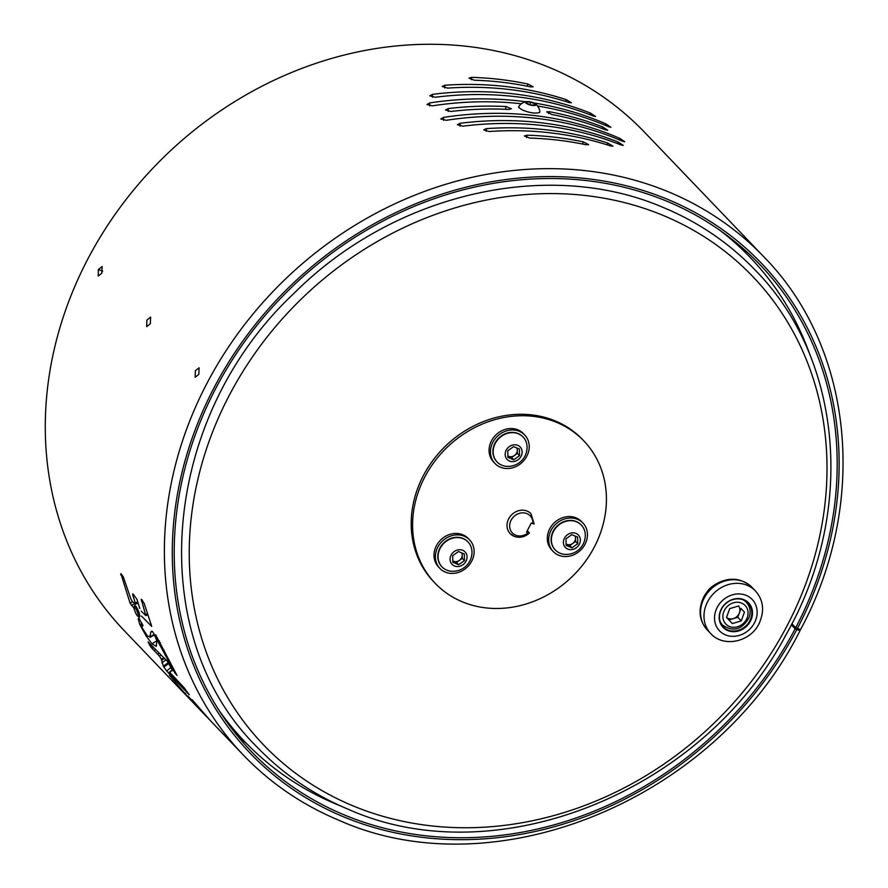 <?xml version="1.0" encoding="UTF-8"?>
<svg xmlns="http://www.w3.org/2000/svg" width="888" height="888" viewBox="0 0 888 888"><rect width="100%" height="100%" fill="white"/><g stroke="black" fill="none" stroke-linecap="round" stroke-linejoin="round"><path stroke-width="1.33" d="M721.267 609.09A17.704 15.473 -43.8 0 1 743.933 599.689A17.704 15.473 -43.8 0 1 750.404 621.167A17.704 15.473 -43.8 0 1 727.727 630.569A17.704 15.473 -43.8 0 1 721.267 609.09M749.805 620.812A17.194 15.018 136.2 0 0 748.073 603.063A17.194 15.018 136.2 0 0 721.511 609.079A17.194 15.018 136.2 0 0 723.243 626.839A17.194 15.018 136.2 0 0 749.805 620.812M703.685 597.08L707.658 591.031A18.526 16.184 -43.8 0 1 712.986 585.936L714.895 584.659C728.482 576.634 740.825 577.511 751.914 587.279A30.88 26.984 136.2 0 0 704.195 598.09A30.88 26.984 136.2 0 0 707.314 629.992C699.122 620.645 697.924 609.668 703.685 597.08A29.87 26.107 -43.8 0 1 706.304 592.884A29.87 26.107 -43.8 0 1 714.895 584.659M728.882 619.946L737.795 617.293L739.393 612.887A8.358 7.304 136.2 0 0 738.572 605.993M737.795 617.293L741.258 620.912L732.3 623.576L726.528 617.426A8.358 7.304 136.2 0 0 733.322 618.625A8.358 7.304 136.2 0 0 739.393 612.887L740.981 608.491L744.444 612.098L740.981 608.491M738.672 605.96L729.714 608.624L726.528 617.426M741.258 620.912L744.444 612.098M462.393 601.853A102.93 89.943 136.2 0 0 584.215 563.003A102.93 89.943 136.2 0 0 583.849 440.925A102.93 89.943 136.2 0 0 556.621 422.366A102.93 89.943 136.2 0 0 434.798 461.216A102.93 89.943 136.2 0 0 435.164 583.294A102.93 89.943 136.2 0 0 462.393 601.853M583.849 440.925L582.461 439.471A102.93 89.943 136.2 0 0 555.233 420.923A102.93 89.943 136.2 0 0 433.411 459.762A102.93 89.943 136.2 0 0 433.777 581.851L435.164 583.294M469.63 539.915L468.242 538.472A20.591 17.993 136.2 0 0 462.792 534.765A20.591 17.993 136.2 0 0 438.428 542.535A20.591 17.993 136.2 0 0 438.506 566.944L439.893 568.398A20.591 17.993 136.2 0 0 445.332 572.105A20.591 17.993 136.2 0 0 469.697 564.335A20.591 17.993 136.2 0 0 469.63 539.915A20.591 17.993 136.2 0 0 464.18 536.208A20.591 17.993 136.2 0 0 439.815 543.978A20.591 17.993 136.2 0 0 439.893 568.398M524.708 434.998L523.332 433.555A20.591 17.993 136.2 0 0 517.882 429.848A20.591 17.993 136.2 0 0 493.517 437.618A20.591 17.993 136.2 0 0 493.584 462.026L494.971 463.481A20.591 17.993 136.2 0 0 500.421 467.188A20.591 17.993 136.2 0 0 524.786 459.418A20.591 17.993 136.2 0 0 524.708 434.998A20.591 17.993 136.2 0 0 519.269 431.291A20.591 17.993 136.2 0 0 494.905 439.061A20.591 17.993 136.2 0 0 494.971 463.481M582.939 523.032L581.562 521.589A20.591 17.993 136.2 0 0 576.112 517.882A20.591 17.993 136.2 0 0 551.748 525.641A20.591 17.993 136.2 0 0 551.825 550.061L553.202 551.504A20.591 17.993 136.2 0 0 558.652 555.222A20.591 17.993 136.2 0 0 583.016 547.452A20.591 17.993 136.2 0 0 582.939 523.032A20.591 17.993 136.2 0 0 577.5 519.325A20.591 17.993 136.2 0 0 553.135 527.095A20.591 17.993 136.2 0 0 553.202 551.504M507.869 455.921A6.172 5.395 136.2 0 0 508.669 456.343L507.869 456.01M522.988 436.918A18.015 15.74 136.2 0 0 522.854 436.785A18.015 15.74 136.2 0 0 518.093 433.533A18.015 15.74 136.2 0 0 496.769 440.337A18.015 15.74 136.2 0 0 496.836 461.693A18.015 15.74 136.2 0 0 496.969 461.838M527.061 446.908A18.015 15.74 136.2 0 0 523.121 437.051A18.015 15.74 136.2 0 0 518.348 433.81A18.015 15.74 136.2 0 0 495.282 443.367A18.015 15.74 136.2 0 0 497.091 461.971A18.015 15.74 136.2 0 0 501.864 465.223A18.015 15.74 136.2 0 0 506.771 466.344A19.07 19.07 0 0 0 527.061 446.908M521.067 456.288A9.002 7.87 136.2 0 0 517.771 445.365A9.002 7.87 136.2 0 0 506.238 450.138A9.002 7.87 136.2 0 0 509.523 461.072A9.002 7.87 136.2 0 0 521.067 456.288M513.764 459.818L507.892 457.387L507.781 450.782L513.542 446.62L519.413 449.051L519.524 455.655L513.764 459.818L511.599 457.564L508.669 456.343A6.172 5.395 136.2 0 0 514.474 455.477L511.599 457.564M517.271 448.163L517.36 453.391L519.524 455.655M517.36 453.391L514.474 455.477A6.172 5.395 136.2 0 0 517.304 450.094A6.172 5.395 136.2 0 0 516.827 447.974M566.1 543.956A6.172 5.395 136.2 0 0 566.899 544.377L566.1 544.044M581.218 524.952A18.015 15.74 136.2 0 0 581.085 524.808A18.015 15.74 136.2 0 0 576.323 521.567A18.015 15.74 136.2 0 0 555 528.36A18.015 15.74 136.2 0 0 555.067 549.728A18.015 15.74 136.2 0 0 555.2 549.861M585.292 534.942A18.015 15.74 136.2 0 0 581.351 525.086A18.015 15.74 136.2 0 0 576.578 521.844A18.015 15.74 136.2 0 0 553.513 531.401A18.015 15.74 136.2 0 0 555.322 550.005A18.015 15.74 136.2 0 0 560.095 553.246A18.015 15.74 136.2 0 0 565.001 554.378A19.07 19.07 0 0 0 585.292 534.942M579.298 544.322A9.002 7.87 136.2 0 0 576.001 533.399A9.002 7.87 136.2 0 0 564.468 538.172A9.002 7.87 136.2 0 0 567.754 549.095A9.002 7.87 136.2 0 0 579.298 544.322M571.994 547.852L566.122 545.421L566.011 538.816L571.772 534.643L577.644 537.085L577.755 543.678L571.994 547.852L569.83 545.598L566.899 544.377A6.172 5.395 136.2 0 0 572.705 543.512L569.83 545.598M575.502 536.197L575.591 541.425L577.755 543.678M575.591 541.425L572.705 543.512A6.172 5.395 136.2 0 0 575.535 538.128A6.172 5.395 136.2 0 0 575.058 536.008M452.78 560.839A6.172 5.395 136.2 0 0 453.579 561.26L452.78 560.927M467.898 541.835A18.015 15.74 136.2 0 0 467.765 541.702A18.015 15.74 136.2 0 0 463.003 538.45A18.015 15.74 136.2 0 0 441.68 545.254A18.015 15.74 136.2 0 0 441.747 566.611A18.015 15.74 136.2 0 0 441.88 566.755M471.983 551.825A18.015 15.74 136.2 0 0 468.031 541.98A18.015 15.74 136.2 0 0 463.27 538.727A18.015 15.74 136.2 0 0 440.193 548.284A18.015 15.74 136.2 0 0 442.013 566.888A18.015 15.74 136.2 0 0 446.775 570.14A18.015 15.74 136.2 0 0 451.681 571.262A19.07 19.07 0 0 0 471.983 551.825M465.978 561.205A9.002 7.87 136.2 0 0 462.692 550.283A9.002 7.87 136.2 0 0 451.16 555.056A9.002 7.87 136.2 0 0 454.445 565.989A9.002 7.87 136.2 0 0 465.978 561.205M458.674 564.735L452.802 562.304L452.702 555.699L458.463 551.537L464.324 553.968L464.435 560.572L458.674 564.735L456.51 562.481L453.579 561.26A6.172 5.395 136.2 0 0 459.396 560.395L456.51 562.481M462.193 553.08L462.282 558.308L464.435 560.572M462.282 558.308L459.396 560.395A6.172 5.395 136.2 0 0 462.226 555.011A6.172 5.395 136.2 0 0 461.749 552.891M101.876 273.082L98.213 276.046L98.413 269.464L102.153 266.533L101.876 273.082M195.349 370.707L199.101 367.776L198.812 374.314L195.16 377.289L195.349 370.707M146.886 320.091L150.627 317.16L150.338 323.698L146.687 326.662L146.886 320.091M791.319 624.841L795.137 628.826L796.836 629.525A6.172 1.077 27.8 0 0 800.221 630.236A6.172 1.077 27.8 0 0 799.833 629.481L799.555 629.181M235.553 733.677L244.5 741.369M246.72 743.656L237.374 735.697M791.874 623.765L795.704 627.749A352.025 307.592 136.2 0 0 759.95 264.668A352.025 307.592 136.2 0 0 666.833 201.221A352.025 307.592 136.2 0 0 250.194 334.055A352.025 307.592 136.2 0 0 251.437 751.603A352.025 307.592 136.2 0 0 344.566 815.04A352.025 307.592 136.2 0 0 795.137 628.826M644.721 132.423A360.262 314.785 136.2 0 0 549.428 67.499A360.262 314.785 136.2 0 0 123.044 203.441A360.262 314.785 136.2 0 0 124.32 630.746L243.423 755.122A360.262 314.785 -43.8 0 1 242.135 327.816A360.262 314.785 -43.8 0 1 668.52 191.875A360.262 314.785 -43.8 0 1 763.824 256.798L644.721 132.423M533.821 102.953A360.262 314.785 -43.8 0 1 601.698 122.089A360.262 314.785 -43.8 0 1 605.916 123.876L610.911 127.306L608.691 126.773A360.262 314.785 -43.8 0 0 604.473 124.986A360.262 314.785 -43.8 0 0 537.54 106.005M615.551 136.552A360.262 314.785 -43.8 0 1 619.769 138.339L624.764 141.769L622.544 141.236A360.262 314.785 -43.8 0 0 618.326 139.449A360.262 314.785 -43.8 0 0 446.298 120.302L440.792 118.97L443.523 117.405A360.262 314.785 -43.8 0 1 615.551 136.552M429.737 105.905L429.67 102.941L426.95 104.507L432.445 105.838A360.262 314.785 -43.8 0 1 521.378 103.774M429.67 102.941A360.262 314.785 -43.8 0 1 525.74 101.765M161.416 659.273L163.337 666.233L166.633 670.928L189.144 694.771L184.193 687.789L170.03 672.616L170.651 671.239L172.594 670.495L167.188 661.105L148.041 641.88L151.104 647.419L159.44 656.11L161.416 659.273L163.525 657.864M188.689 693.894L189.244 694.705M529.814 138.084A360.262 314.785 -43.8 0 1 586.102 144.766L588.6 144.666L583.327 141.88A360.262 314.785 -43.8 0 0 527.05 135.187L524.375 135.986L529.814 138.084M489.21 131.513A360.262 314.785 -43.8 0 1 610.589 145.932L612.953 146.187L607.814 143.046A360.262 314.785 -43.8 0 0 486.435 128.627L483.716 129.826L489.21 131.513M462.914 126.174A360.262 314.785 -43.8 0 1 620.99 144.955L623.265 145.388L618.226 142.058A360.262 314.785 -43.8 0 0 460.139 123.288L457.409 124.731L462.914 126.174M474.425 80.231A360.262 314.785 -43.8 0 1 530.702 86.913L533.211 86.813L527.927 84.027A360.262 314.785 -43.8 0 0 471.65 77.345L468.975 78.144L474.425 80.231M447.663 88.123A360.262 314.785 -43.8 0 1 569.042 102.542L571.406 102.797L566.278 99.656A360.262 314.785 -43.8 0 0 444.888 85.237L442.169 86.447L447.663 88.123M435.209 97.247A360.262 314.785 -43.8 0 1 593.295 116.028L595.571 116.472L590.52 113.131A360.262 314.785 -43.8 0 0 432.445 94.361L429.714 95.804L435.209 97.247M451.004 111.477A360.262 314.785 -43.8 0 1 508.802 109.435L511.466 108.758L506.038 106.538A360.262 314.785 -43.8 0 0 448.229 108.58L445.499 110.001L451.004 111.477M202.397 712.087L187.923 695.97L191.619 700.799L186.935 695.859L169.397 675.113L188.833 698.112L210.856 721.112L192.019 699.633L201.931 711.266M192.707 700.321L192.019 699.633M210.29 720.523L210.856 721.112M170.052 675.779L169.397 675.113M191.619 700.799L191.275 699.888M185.714 693.672L185.137 693.062M135.276 604.118L135.32 603.019L135.276 604.118L132.157 601.32L130.88 599L123.343 576.956L120.879 573.648L130.048 603.085L134.066 608.302M133.544 594.538L132.701 594.893L135.32 603.019L137.729 601.953M132.701 594.893L132.845 593.817L132.701 594.893M139.838 608.546L136.907 599.245L132.845 593.817M147.708 614.929L145.799 615.584L141.17 611.077M145.799 615.584L141.248 599.278M151.459 625.529L144.034 603.074L141.447 599.356M141.481 616.094L151.704 626.395M175.513 672.516L174.869 672.938L177.023 675.424L155.666 634.842M174.869 672.938L157.986 641.536A360.262 314.785 -43.8 0 1 155.411 635.486L155.933 635.22M177.023 675.424L176.679 674.747M551.97 114.552L546.664 111.888L549.206 111.666A360.262 314.785 -43.8 0 1 602.663 126.928L607.714 130.236L605.438 129.815A360.262 314.785 -43.8 0 0 551.97 114.552M142.99 625.829L138.761 617.826L138.262 619.38L139.904 624.73L146.065 635.83L151.948 643.8L156.277 646.386L156.865 640.659A360.262 314.785 -43.8 0 1 153.99 633.976L152.459 631.435L150.749 632.212L149.894 637.451L154.379 634.887M154.19 634.454L150.338 636.618L147.508 636.063L142.335 628.205L141.714 625.307L143.024 625.663M141.714 625.307L142.724 624.752L141.714 625.307M151.337 631.279L150.749 632.212L152.336 631.368M160.728 655.266L159.44 656.11M152.425 646.564L151.104 647.419M150.227 644.2L149.295 644.81M172.35 669.852L168.298 673.004M171.051 667.532L166.633 670.928M168.798 663.436L163.903 667.099M168.276 662.559L163.337 666.233M164.191 658.452L161.383 660.372M526.662 137.573L527.05 135.187M582.595 144.045L583.327 141.88M486.258 131.335L486.435 128.627M607.037 144.799L607.814 143.046M460.117 126.163L460.139 123.288M617.449 143.579L618.226 142.058M471.262 79.72L471.65 77.345M527.195 86.203L527.927 84.027M444.71 87.945L444.888 85.237M565.49 101.41L566.278 99.656M432.423 97.247L432.445 94.361M589.754 114.652L590.52 113.131M448.196 111.455L448.229 108.58M505.527 109.28L506.038 106.538M795.704 627.749L797.402 628.449A354.079 309.39 136.2 0 0 667.776 199.423A354.079 309.39 136.2 0 0 214.286 387.279A354.079 309.39 136.2 0 0 343.623 816.838A354.079 309.39 136.2 0 0 796.836 629.525M147.33 613.786L145.843 614.452M142.346 600.144L141.336 600.554M134.843 603.729L131.335 605.427M132.712 601.82L130.048 603.085M121.7 574.458L120.69 574.836M174.481 670.54L173.682 671.062M169.186 660.228L168.42 660.694M164.158 650.083L163.159 650.649M159.329 640.814L157.986 641.536M605.172 125.275L605.916 123.876M619.014 139.738L619.769 138.339M443.589 120.368L443.523 117.405M601.886 128.471L602.663 126.928M548.618 113.509L549.206 111.666M139.549 618.703L138.262 619.38M142.102 623.509L139.904 624.73M156.91 640.77L151.948 643.8M146.853 635.353L146.065 635.83M763.824 256.798C853.546 347.752 868.73 502.974 800.787 629.148A6.172 1.077 -152.4 0 1 797.402 628.449M219.181 710.6A349.972 305.794 136.2 0 0 244.622 741.502A349.972 305.794 136.2 0 0 337.196 804.572A349.972 305.794 136.2 0 0 340.781 806.027M810.466 356.277A349.972 305.794 136.2 0 0 750.16 257.409A349.972 305.794 136.2 0 0 720.39 230.658M750.16 257.409L748.085 255.245A349.972 305.794 136.2 0 0 726.706 235.242M223.487 717.115A349.972 305.794 136.2 0 0 242.546 739.327L244.622 741.502M532.878 523.754A12.354 10.789 136.2 0 0 526.928 513.63A12.354 10.789 136.2 0 0 511.111 520.19A12.354 10.789 136.2 0 0 515.628 535.175A12.354 10.789 136.2 0 0 528.16 532.722L526.551 532.056L531.257 523.076L534.143 524.009L530.991 513.708A14.408 12.587 -43.8 0 0 527.183 511.111A14.408 12.587 -43.8 0 0 510.123 516.55A14.408 12.587 -43.8 0 0 510.178 533.644L514.141 536.352C519.602 538.272 524.686 537.162 529.415 533.022L527.283 530.647M528.16 532.722L529.304 532.756M238.273 734.753A349.972 305.794 -43.8 0 1 233.888 730.291A349.972 305.794 -43.8 0 1 229.604 725.707M137.851 613.408A5.039 0.977 67.1 0 1 137.895 616.261A5.039 0.977 67.1 0 1 134.465 609.878A5.039 0.977 67.1 0 1 134.055 607.17A5.039 0.977 67.1 0 1 135.686 608.535A5.039 0.977 67.1 0 1 137.851 613.408M134.055 607.17L134.61 605.727A6.172 1.199 67.1 0 1 134.787 605.516A6.172 1.199 67.1 0 1 139.261 613.375A6.172 1.199 67.1 0 1 139.594 616.894A6.172 1.199 67.1 0 1 139.327 616.871L137.895 616.261M526.617 101.598A11.622 11.622 0 0 0 519.003 106.149A10.811 3.075 14.1 0 0 518.847 106.482A10.811 3.075 14.1 0 0 518.825 106.838A10.811 3.075 14.1 0 0 529.759 112.365A10.811 3.075 14.1 0 0 539.815 111.744A10.811 3.075 14.1 0 0 539.826 111.4A10.811 3.075 14.1 0 0 539.826 111.377A11.622 11.622 0 0 0 535.264 103.774A5.406 1.532 14.1 0 0 530.513 101.898A5.406 1.532 14.1 0 0 526.617 101.598A5.406 1.532 14.1 0 0 526.051 103.163A5.406 1.532 14.1 0 0 530.946 105.15A5.406 1.532 14.1 0 0 535.264 103.774M526.828 103.374L526.639 101.942L530.547 102.098L534.643 103.674L534.82 105.106L530.924 104.951L526.828 103.374M518.847 106.482L518.659 107.215A10.811 3.075 14.1 0 0 518.648 107.559M529.925 104.573L530.547 102.098M534.287 105.084L534.643 103.674M717.193 607.403A22.644 19.791 136.2 0 0 725.463 634.876A22.644 19.791 136.2 0 0 754.467 622.854A22.644 19.791 136.2 0 0 746.198 595.382A22.644 19.791 136.2 0 0 717.193 607.403M755.366 590.875C763.536 600.077 764.735 611.044 758.996 623.798C750.327 641.913 723.631 647.963 710.755 633.588A30.88 26.984 -43.8 0 1 707.647 601.698A30.88 26.984 -43.8 0 1 755.366 590.875L751.914 587.279M720.79 623.232L722.555 625.074A16.472 14.386 -43.8 0 1 720.079 621.345M723.687 611.987A13.387 11.688 136.2 0 0 731.068 626.984A13.387 11.688 136.2 0 0 747.285 617.549A13.387 11.688 136.2 0 0 739.904 602.552A13.387 11.688 136.2 0 0 723.687 611.987M742.723 599.655A16.472 14.386 -43.8 0 1 746.342 602.297L744.577 600.455M353.113 805.904A338.639 295.893 136.2 0 0 786.835 626.251A338.639 295.893 136.2 0 0 663.125 215.418A338.639 295.893 136.2 0 0 229.415 395.071A338.639 295.893 136.2 0 0 353.113 805.904M98.413 269.464L102.653 271.228M158.852 653.402L157.698 654.156M155.311 649.672L154.212 650.405M153.491 647.718L152.303 648.495M165.867 659.939L161.838 662.814M172.083 665.911L171.306 666.4M160.317 642.623L158.985 643.345M513.986 536.241A14.408 12.587 -43.8 0 1 510.178 533.644M710.755 633.588L707.314 629.992M722.555 625.074C733.333 632.223 742.19 629.714 749.15 617.515C751.07 611.688 750.138 606.615 746.342 602.297M663.414 207.548C698.601 222.211 729.159 243.035 755.1 270.008C843.056 359.018 855.877 512.398 786.158 634.498C703.285 792.107 496.137 875.257 348.673 809.445C313.486 794.782 282.928 773.959 256.987 746.975C142.79 634.276 160.839 418.07 293.939 293.395C393.317 193.739 547.874 157.631 663.414 207.548M243.423 755.122C270.507 783.305 302.431 805.061 339.183 820.368C495.648 890.409 716.094 799.178 800.221 630.236M138.062 603.041L135.476 604.195M229.959 726.184L233.888 730.291M539.627 112.476L539.815 111.744"/></g></svg>
